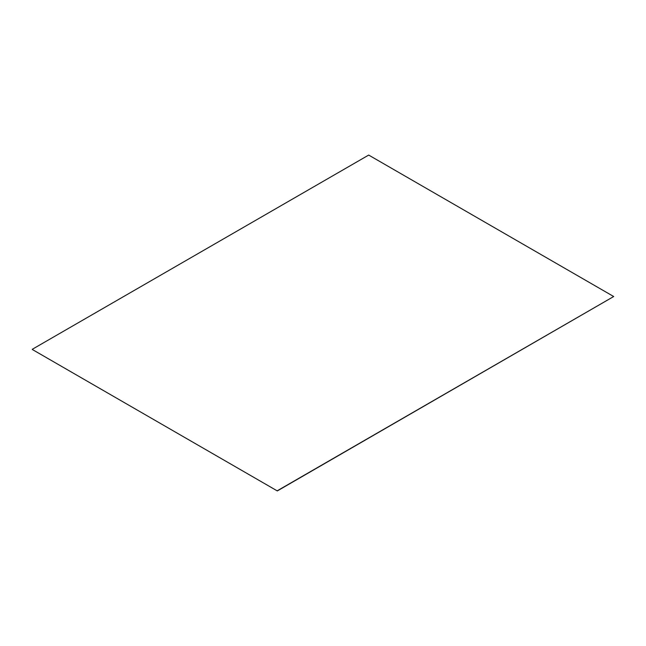 <?xml version="1.0" encoding="UTF-8"?>
<svg xmlns="http://www.w3.org/2000/svg" width="646" height="646" viewBox="0 0 646 646"><rect width="100%" height="100%" fill="white"/><g stroke="black" fill="none" stroke-linecap="round" stroke-linejoin="round"><path stroke-width="0.97" d="M32.3 349.478L277.312 490.928L32.3 349.478M277.312 490.742L613.7 296.522L277.312 490.928M613.7 296.522L368.688 155.072L32.3 349.284"/></g></svg>
